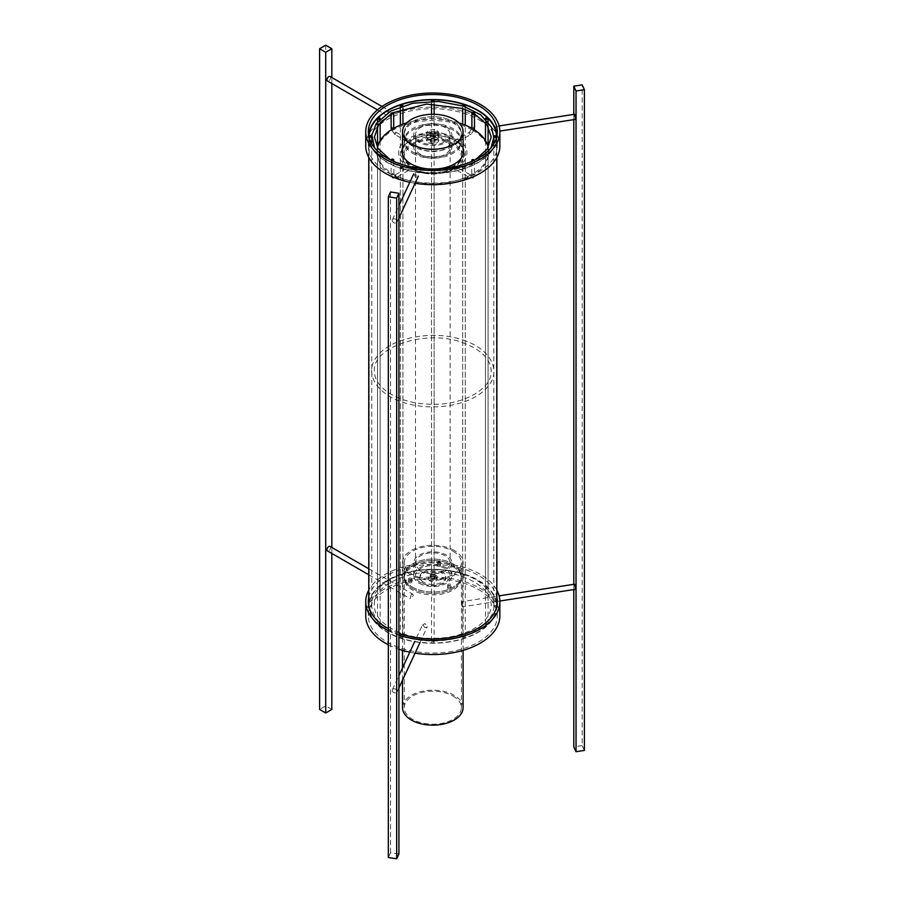 <?xml version="1.0" encoding="UTF-8"?>
<svg xmlns="http://www.w3.org/2000/svg" width="904" height="904" viewBox="0 0 904 904"><rect width="100%" height="100%" fill="white"/><g stroke="black" fill="none" stroke-linecap="round" stroke-linejoin="round"><path stroke-width="0.68" stroke-dasharray="4.52 3.39" d="M478.397 589.498A64.478 37.222 180 0 1 497.29 615.816A64.478 37.222 180 0 1 432.813 653.038A64.478 37.222 180 0 1 368.335 615.816A64.478 37.222 180 0 1 408.133 581.419A64.478 37.222 180 0 1 478.397 589.498M368.764 597.374A64.478 37.222 180 0 1 411.625 566.525A64.478 37.222 180 0 1 478.397 575.362A64.478 37.222 180 0 1 496.85 597.374M398.913 633.342A64.478 37.222 180 0 1 388.313 628.619M496.85 590.176A67.077 38.725 0 0 0 480.239 574.3A67.077 38.725 0 0 0 368.764 590.176M388.313 630.653A67.077 38.725 0 0 0 398.913 635.094M499.878 615.816A67.077 38.725 0 0 0 480.239 588.436A67.077 38.725 0 0 0 407.139 580.04A67.077 38.725 0 0 0 365.736 615.816M388.313 644.789A67.077 38.725 0 0 0 398.913 649.23M409.783 652.191A67.077 38.725 0 0 0 415.06 653.163M453.006 696.024A28.555 16.487 180 0 1 461.368 707.685A28.555 16.487 180 0 1 432.813 724.172A28.555 16.487 180 0 1 404.246 707.685A28.555 16.487 180 0 1 421.885 692.441A28.555 16.487 180 0 1 453.006 696.024M453.006 551.157A28.555 16.487 180 0 1 461.368 562.819A28.555 16.487 180 0 1 432.813 579.306A28.555 16.487 180 0 1 404.246 562.819A28.555 16.487 180 0 1 421.885 547.587A28.555 16.487 180 0 1 453.006 551.157M454.226 550.446A30.295 17.492 0 0 0 421.219 546.66A30.295 17.492 0 0 0 402.517 562.819A30.295 17.492 0 0 0 432.813 580.3A30.295 17.492 0 0 0 463.097 562.819A30.295 17.492 0 0 0 454.226 550.446M463.097 707.685A30.295 17.492 0 0 0 454.226 695.312A30.295 17.492 0 0 0 421.219 691.526A30.295 17.492 0 0 0 402.517 707.685M330.073 546.434A2.599 1.503 -60 0 1 330.615 547.621A2.599 1.503 -60 0 1 329.474 550.242A2.599 1.503 -60 0 1 327.474 550.931M411.388 594.267L410.133 598.651L411.388 598.504L413.309 595.374L412.732 594.154L411.388 594.267M392.223 690.407A2.599 2.045 -155.1 0 0 397.082 691.888A2.599 2.045 -155.1 0 0 392.381 689.707A2.599 2.045 -155.1 0 0 392.223 690.407M422.496 625.195L424.97 623.523L427.355 626.675L424.97 627.76L422.643 624.494L414.642 641.727M575.317 589.329L574.526 584.199M462.068 602.098C461.085 601.668 461.085 603.081 462.068 606.347L462.633 605.691L461.639 601.668L499.121 595.86M462.068 606.347L462.633 605.691M331.836 709.448L325.711 705.911L319.598 709.448M325.711 705.911L325.711 45.2M331.836 553.451L331.836 547.451M331.836 83.53L331.836 77.529M398.913 853.975L390.551 852.675L388.313 857.512M390.551 852.675L390.551 191.964M584.402 750.41L582.165 745.585L582.165 84.874M573.803 589.566L573.803 584.312M573.803 119.644L573.803 114.39M582.165 745.585L573.803 746.885M478.397 119.577A64.478 37.222 180 0 1 497.29 145.894A64.478 37.222 180 0 1 432.813 183.117A64.478 37.222 180 0 1 368.335 145.894A64.478 37.222 180 0 1 408.133 111.508A64.478 37.222 180 0 1 478.397 119.577M499.878 145.894A67.077 38.725 0 0 0 480.239 118.514A67.077 38.725 0 0 0 407.139 110.118A67.077 38.725 0 0 0 365.736 145.894M409.783 182.269A67.077 38.725 0 0 0 415.06 183.241M330.073 76.512A2.599 1.503 -60 0 1 330.615 77.71A2.599 1.503 -60 0 1 329.474 80.32A2.599 1.503 -60 0 1 327.474 81.01M388.788 111.294L386.912 114.446L385.635 114.593L388.234 110.096L388.788 111.294M392.223 220.486A2.599 2.045 -155.1 0 0 397.082 221.977A2.599 2.045 -155.1 0 0 392.381 219.785A2.599 2.045 -155.1 0 0 392.223 220.486M413.512 174.608L416.009 177.15L418.382 176.099L413.67 173.907L413.512 174.608M575.317 119.407L574.526 114.277M496.126 130.583C495.968 135.363 493.697 124.221 495.505 127.012L495.889 131.701L499.878 131.08M499.121 125.938L495.505 127.012M448.113 588.606A1.729 0.994 0 0 0 450 588.832A1.729 0.994 0 0 0 451.062 587.905A1.729 0.994 0 0 0 449.333 586.899A1.729 0.994 0 0 0 447.604 587.905A1.729 0.994 0 0 0 448.113 588.606M448.113 587.193A1.729 0.994 180 0 1 447.604 586.493A1.729 0.994 180 0 1 449.333 585.487A1.729 0.994 180 0 1 451.062 586.493A1.729 0.994 180 0 1 450 587.408A1.729 0.994 180 0 1 448.113 587.193A1.729 0.994 0 0 0 450 587.408A1.729 0.994 0 0 0 451.062 586.493A1.729 0.994 0 0 0 449.333 585.487A1.729 0.994 0 0 0 447.604 586.493A1.729 0.994 0 0 0 448.113 587.193A1.729 0.994 180 0 1 447.604 586.493A1.729 0.994 180 0 1 449.333 585.487A1.729 0.994 180 0 1 451.062 586.493A1.729 0.994 180 0 1 450 587.408A1.729 0.994 180 0 1 448.113 587.193M437.638 566.04A1.729 0.994 0 0 0 439.525 566.254A1.729 0.994 0 0 0 440.587 565.328A1.729 0.994 0 0 0 438.858 564.333A1.729 0.994 0 0 0 437.129 565.328A1.729 0.994 0 0 0 437.638 566.04M437.638 564.627A1.729 0.994 180 0 1 437.129 563.915A1.729 0.994 180 0 1 438.858 562.921A1.729 0.994 180 0 1 440.587 563.915A1.729 0.994 180 0 1 439.525 564.842A1.729 0.994 180 0 1 437.638 564.627A1.729 0.994 0 0 0 439.525 564.842A1.729 0.994 0 0 0 440.587 563.915A1.729 0.994 0 0 0 438.858 562.921A1.729 0.994 0 0 0 437.129 563.915A1.729 0.994 0 0 0 437.638 564.627A1.729 0.994 180 0 1 437.129 563.915A1.729 0.994 180 0 1 438.858 562.921A1.729 0.994 180 0 1 440.587 563.915A1.729 0.994 180 0 1 439.525 564.842A1.729 0.994 180 0 1 437.638 564.627M409.015 582.56A1.729 0.994 0 0 0 410.902 582.775A1.729 0.994 0 0 0 411.975 581.86A1.729 0.994 0 0 0 410.235 580.854A1.729 0.994 0 0 0 408.506 581.86A1.729 0.994 0 0 0 409.015 582.56M409.015 581.148A1.729 0.994 180 0 1 408.506 580.447A1.729 0.994 180 0 1 410.235 579.441A1.729 0.994 180 0 1 411.975 580.447A1.729 0.994 180 0 1 410.902 581.362A1.729 0.994 180 0 1 409.015 581.148A1.729 0.994 0 0 0 410.902 581.362A1.729 0.994 0 0 0 411.975 580.447A1.729 0.994 0 0 0 410.235 579.441A1.729 0.994 0 0 0 408.506 580.447A1.729 0.994 0 0 0 409.015 581.148A1.729 0.994 180 0 1 408.506 580.447A1.729 0.994 180 0 1 410.235 579.441A1.729 0.994 180 0 1 411.975 580.447A1.729 0.994 180 0 1 410.902 581.362A1.729 0.994 180 0 1 409.015 581.148M423.626 583.668A12.984 7.492 0 0 0 437.773 585.284A12.984 7.492 0 0 0 445.796 578.368A12.984 7.492 0 0 0 432.813 570.865A12.984 7.492 0 0 0 419.829 578.368A12.984 7.492 0 0 0 423.626 583.668M423.626 582.255A12.984 7.492 180 0 1 419.829 576.955A12.984 7.492 180 0 1 432.813 569.452A12.984 7.492 180 0 1 445.796 576.955A12.984 7.492 180 0 1 437.773 583.871A12.984 7.492 180 0 1 423.626 582.255M453.006 566.706A28.555 16.487 180 0 1 461.368 578.368A28.555 16.487 180 0 1 432.813 594.855A28.555 16.487 180 0 1 404.246 578.368A28.555 16.487 180 0 1 421.885 563.124A28.555 16.487 180 0 1 453.006 566.706M453.006 565.294A28.555 16.487 0 0 0 421.885 561.712A28.555 16.487 0 0 0 404.246 576.955A28.555 16.487 0 0 0 432.813 593.442A28.555 16.487 0 0 0 461.368 576.955A28.555 16.487 0 0 0 453.006 565.294M448.113 585.781A1.729 0.994 180 0 1 447.604 585.08A1.729 0.994 180 0 1 449.333 584.074A1.729 0.994 180 0 1 451.062 585.08A1.729 0.994 180 0 1 450 585.995A1.729 0.994 180 0 1 448.113 585.781A1.729 0.994 180 0 1 447.604 585.08A1.729 0.994 180 0 1 449.333 584.074A1.729 0.994 180 0 1 451.062 585.08A1.729 0.994 180 0 1 450 585.995A1.729 0.994 180 0 1 448.113 585.781M437.638 563.215A1.729 0.994 180 0 1 437.129 562.503A1.729 0.994 180 0 1 438.858 561.508A1.729 0.994 180 0 1 440.587 562.503A1.729 0.994 180 0 1 439.525 563.429A1.729 0.994 180 0 1 437.638 563.215A1.729 0.994 180 0 1 437.129 562.503A1.729 0.994 180 0 1 438.858 561.508A1.729 0.994 180 0 1 440.587 562.503A1.729 0.994 180 0 1 439.525 563.429A1.729 0.994 180 0 1 437.638 563.215M409.015 579.735A1.729 0.994 180 0 1 408.506 579.023A1.729 0.994 180 0 1 410.235 578.029A1.729 0.994 180 0 1 411.975 579.023A1.729 0.994 180 0 1 410.902 579.95A1.729 0.994 180 0 1 409.015 579.735A1.729 0.994 180 0 1 408.506 579.023A1.729 0.994 180 0 1 410.235 578.029A1.729 0.994 180 0 1 411.975 579.023A1.729 0.994 180 0 1 410.902 579.95A1.729 0.994 180 0 1 409.015 579.735M412.619 587.193A28.555 16.487 0 0 0 443.74 590.775A28.555 16.487 0 0 0 461.368 575.532A28.555 16.487 0 0 0 432.813 559.045A28.555 16.487 0 0 0 404.246 575.532A28.555 16.487 0 0 0 412.619 587.193A28.555 16.487 0 0 0 443.74 590.775A28.555 16.487 0 0 0 461.368 575.532A28.555 16.487 0 0 0 432.813 559.045A28.555 16.487 0 0 0 404.246 575.532A28.555 16.487 0 0 0 412.619 587.193M419.343 583.306A19.041 10.995 0 0 0 440.101 585.69A19.041 10.995 0 0 0 451.853 575.532A19.041 10.995 0 0 0 432.813 564.548A19.041 10.995 0 0 0 413.772 575.532A19.041 10.995 0 0 0 419.343 583.306M412.619 588.606A28.555 16.487 0 0 0 443.74 592.188A28.555 16.487 0 0 0 461.368 576.955A28.555 16.487 0 0 0 432.813 560.457A28.555 16.487 0 0 0 404.246 576.955A28.555 16.487 0 0 0 412.619 588.606A28.555 16.487 0 0 0 443.74 592.188A28.555 16.487 0 0 0 461.368 576.955A28.555 16.487 0 0 0 432.813 560.457A28.555 16.487 0 0 0 404.246 576.955A28.555 16.487 0 0 0 412.619 588.606M420.575 569.882A17.312 9.989 180 0 1 415.501 562.819A17.312 9.989 180 0 1 432.813 552.819A17.312 9.989 180 0 1 450.124 562.819A17.312 9.989 180 0 1 439.434 572.051A17.312 9.989 180 0 1 420.575 569.882M420.575 582.605A17.312 9.989 180 0 1 415.501 575.532A17.312 9.989 180 0 1 432.813 565.542A17.312 9.989 180 0 1 450.124 575.532A17.312 9.989 180 0 1 439.434 584.775A17.312 9.989 180 0 1 420.575 582.605A17.312 9.989 180 0 1 415.501 575.532A17.312 9.989 180 0 1 432.813 565.542A17.312 9.989 180 0 1 450.124 575.532A17.312 9.989 180 0 1 439.434 584.775A17.312 9.989 180 0 1 420.575 582.605M419.343 570.593A19.041 10.995 0 0 0 440.101 572.978A19.041 10.995 0 0 0 451.853 562.819A19.041 10.995 0 0 0 432.813 551.824A19.041 10.995 0 0 0 413.772 562.819A19.041 10.995 0 0 0 419.343 570.593M412.619 168.155A28.555 16.487 0 0 0 443.74 171.726A28.555 16.487 0 0 0 461.368 156.494A28.555 16.487 0 0 0 432.813 140.007A28.555 16.487 0 0 0 404.246 156.494A28.555 16.487 0 0 0 412.619 168.155M412.619 144.832A28.555 16.487 180 0 1 404.246 133.182A28.555 16.487 180 0 1 432.813 116.684A28.555 16.487 180 0 1 461.368 133.182A28.555 16.487 180 0 1 443.74 148.414A28.555 16.487 180 0 1 412.619 144.832A28.555 16.487 180 0 1 404.246 133.182A28.555 16.487 180 0 1 432.813 116.684A28.555 16.487 180 0 1 461.368 133.182A28.555 16.487 180 0 1 443.74 148.414A28.555 16.487 180 0 1 412.619 144.832M411.388 168.867A30.295 17.492 180 0 1 402.517 156.494A30.295 17.492 180 0 1 432.813 139.013A30.295 17.492 180 0 1 463.097 156.494A30.295 17.492 180 0 1 444.406 172.653A30.295 17.492 180 0 1 411.388 168.867M420.575 148.719A17.312 9.989 180 0 1 415.501 141.657A17.312 9.989 180 0 1 432.813 131.668A17.312 9.989 180 0 1 450.124 141.657A17.312 9.989 180 0 1 439.434 150.889A17.312 9.989 180 0 1 420.575 148.719M379.499 587.634A1.299 0.746 180 0 1 378.844 589.035A1.299 0.746 180 0 1 377.544 588.289A1.299 0.746 180 0 1 379.499 587.634M370.493 605.522A1.299 0.746 180 0 1 370.493 607.025A1.299 0.746 180 0 1 370.493 605.522M378.2 623.613A1.299 0.746 180 0 1 380.143 624.269A1.299 0.746 180 0 1 377.544 624.269A1.299 0.746 180 0 1 378.2 623.613M378.2 153.872A1.299 0.746 0 0 0 378.844 155.273A1.299 0.746 0 0 0 380.143 154.516A1.299 0.746 0 0 0 378.2 153.872M400.528 637.06A1.299 0.746 180 0 1 402.947 637.433A1.299 0.746 180 0 1 400.528 637.06M400.528 167.319A1.299 0.746 0 0 0 402.947 167.692A1.299 0.746 0 0 0 400.528 167.319M431.513 642.247A1.299 0.746 180 0 1 434.112 642.247A1.299 0.746 180 0 1 431.513 642.247L431.513 172.506A1.299 0.746 0 0 0 434.112 172.506A1.299 0.746 0 0 0 431.513 172.506M462.848 637.806A1.299 0.746 180 0 1 465.266 637.433A1.299 0.746 180 0 1 462.848 637.806M462.848 168.065A1.299 0.746 0 0 0 465.266 167.692A1.299 0.746 0 0 0 462.848 168.065M486.126 624.913A1.299 0.746 180 0 1 486.77 623.511A1.299 0.746 180 0 1 488.07 624.269A1.299 0.746 180 0 1 486.126 624.913M486.126 155.172A1.299 0.746 0 0 0 488.07 154.516A1.299 0.746 0 0 0 485.482 154.516A1.299 0.746 0 0 0 486.126 155.172M495.121 607.025A1.299 0.746 180 0 1 495.121 605.522A1.299 0.746 180 0 1 495.121 607.025M487.425 588.933A1.299 0.746 180 0 1 485.482 588.289A1.299 0.746 180 0 1 488.07 588.289A1.299 0.746 180 0 1 487.425 588.933M465.085 575.498A1.299 0.746 180 0 1 462.667 575.125A1.299 0.746 180 0 1 465.085 575.498M434.112 570.3A1.299 0.746 180 0 1 431.513 570.3A1.299 0.746 180 0 1 434.112 570.3L434.112 114.288M432.53 101.293A1.299 0.746 0 0 0 433.095 101.293M434.112 101.293L434.112 103.892M402.777 574.741A1.299 0.746 180 0 1 400.359 575.125A1.299 0.746 180 0 1 402.777 574.741M464.837 574.255A64.048 36.974 180 0 1 496.85 606.279A64.048 36.974 180 0 1 432.813 643.252A64.048 36.974 180 0 1 368.764 606.279A64.048 36.974 180 0 1 464.837 574.255M464.611 574.469A63.608 36.725 0 0 0 369.194 606.279A63.608 36.725 0 0 0 432.813 643.004A63.608 36.725 0 0 0 496.42 606.279A63.608 36.725 0 0 0 464.611 574.469M496.364 138.018A63.608 36.725 180 0 1 432.813 173.263A63.608 36.725 180 0 1 369.25 138.018M368.775 136.086A64.048 36.974 0 0 0 368.764 136.538A64.048 36.974 0 0 0 432.813 173.511A64.048 36.974 0 0 0 496.85 136.538A64.048 36.974 0 0 0 496.85 136.086M410.54 166.46A1.299 0.746 60 0 1 411.433 168.754A1.299 0.746 60 0 1 410.54 166.46M391.342 160.268A1.299 0.746 0 0 0 391.918 160.539M454.599 166.743A1.299 0.746 -60 0 1 455.492 167.997A1.299 0.746 -60 0 1 453.955 167.862A1.299 0.746 -60 0 1 454.599 166.743M473.707 160.539A1.299 0.746 0 0 0 474.284 160.268M455.074 141.295A1.299 0.746 -120 0 0 454.192 142.561A1.299 0.746 -120 0 0 455.729 142.425A1.299 0.746 -120 0 0 455.074 141.295M411.015 141.024A1.299 0.746 120 0 0 410.133 143.307A1.299 0.746 120 0 0 411.015 141.024M402.517 149.815A30.725 17.741 180 0 1 423.479 135.882A30.725 17.741 180 0 1 454.531 140.244A30.725 17.741 180 0 1 463.097 149.815M463.515 152.075A30.725 17.741 180 0 1 463.537 152.787A30.725 17.741 180 0 1 432.813 170.528A30.725 17.741 180 0 1 402.088 152.787A30.725 17.741 180 0 1 402.111 152.075M402.517 148.403A30.725 17.741 180 0 1 423.479 134.47A30.725 17.741 180 0 1 454.531 138.832A30.725 17.741 180 0 1 463.097 148.403M437.773 168.878A30.725 17.741 180 0 1 427.852 168.878M458.904 122.887A55.822 32.228 0 0 0 406.721 122.887M377.397 147.499A55.822 32.228 0 0 0 376.991 151.375A55.822 32.228 0 0 0 432.813 183.602A55.822 32.228 0 0 0 488.635 151.375A55.822 32.228 0 0 0 488.228 147.499M472.283 129.995A55.822 32.228 0 0 0 411.444 123.012A55.822 32.228 0 0 0 376.991 152.787A55.822 32.228 0 0 0 432.813 185.015A55.822 32.228 0 0 0 488.635 152.787A55.822 32.228 0 0 0 472.283 129.995M412.619 146.245A28.555 16.487 180 0 1 404.246 134.594A28.555 16.487 180 0 1 432.813 118.096A28.555 16.487 180 0 1 461.368 134.594A28.555 16.487 180 0 1 443.74 149.827A28.555 16.487 180 0 1 412.619 146.245M446.271 126.82A19.041 10.995 180 0 1 451.853 134.594A19.041 10.995 180 0 1 432.813 145.578A19.041 10.995 180 0 1 413.772 134.594A19.041 10.995 180 0 1 425.524 124.436A19.041 10.995 180 0 1 446.271 126.82M445.05 127.52A17.312 9.989 0 0 0 426.191 125.362A17.312 9.989 0 0 0 415.501 134.594A17.312 9.989 0 0 0 432.813 144.583A17.312 9.989 0 0 0 450.124 134.594A17.312 9.989 0 0 0 445.05 127.52M445.05 140.244A17.312 9.989 0 0 0 426.191 138.075A17.312 9.989 0 0 0 415.501 147.307A17.312 9.989 0 0 0 432.813 157.307A17.312 9.989 0 0 0 450.124 147.307A17.312 9.989 0 0 0 445.05 140.244M446.271 139.532A19.041 10.995 180 0 1 451.853 147.307A19.041 10.995 180 0 1 432.813 158.302A19.041 10.995 180 0 1 413.772 147.307A19.041 10.995 180 0 1 425.524 137.148A19.041 10.995 180 0 1 446.271 139.532M434.643 132.12A2.599 1.503 0 0 0 431.818 131.792A2.599 1.503 0 0 0 430.214 133.182A2.599 1.503 0 0 0 432.813 134.673A2.599 1.503 0 0 0 435.412 133.182A2.599 1.503 0 0 0 434.643 132.12M434.643 135.645A2.599 1.503 0 0 0 431.818 135.329A2.599 1.503 0 0 0 430.214 136.707A2.599 1.503 0 0 0 432.813 138.21A2.599 1.503 0 0 0 435.412 136.707A2.599 1.503 0 0 0 434.643 135.645M437.095 134.233A6.057 3.503 180 0 1 438.869 136.707A6.057 3.503 180 0 1 432.813 140.21A6.057 3.503 180 0 1 426.756 136.707A6.057 3.503 180 0 1 430.496 133.476A6.057 3.503 180 0 1 437.095 134.233M437.095 130.707A6.057 3.503 180 0 1 438.869 133.182A6.057 3.503 180 0 1 432.813 136.673A6.057 3.503 180 0 1 426.756 133.182A6.057 3.503 180 0 1 430.496 129.95A6.057 3.503 180 0 1 437.095 130.707M430.971 135.645A2.599 1.503 0 0 0 433.807 135.973A2.599 1.503 0 0 0 435.412 134.594A2.599 1.503 0 0 0 432.813 133.091A2.599 1.503 0 0 0 430.214 134.594A2.599 1.503 0 0 0 430.971 135.645M430.971 142.719A2.599 1.503 0 0 0 433.807 143.047A2.599 1.503 0 0 0 435.412 141.657A2.599 1.503 0 0 0 432.813 140.154A2.599 1.503 0 0 0 430.214 141.657A2.599 1.503 0 0 0 430.971 142.719A2.599 1.503 180 0 1 430.214 141.657A2.599 1.503 180 0 1 432.813 140.154A2.599 1.503 180 0 1 435.412 141.657A2.599 1.503 180 0 1 433.807 143.047A2.599 1.503 180 0 1 430.971 142.719M430.971 141.306A2.599 1.503 180 0 1 430.214 140.244A2.599 1.503 180 0 1 432.813 138.741A2.599 1.503 180 0 1 435.412 140.244A2.599 1.503 180 0 1 433.807 141.623A2.599 1.503 180 0 1 430.971 141.306A2.599 1.503 180 0 1 430.214 140.244A2.599 1.503 180 0 1 432.813 138.741A2.599 1.503 180 0 1 435.412 140.244A2.599 1.503 180 0 1 433.807 141.623A2.599 1.503 180 0 1 430.971 141.306M412.619 151.906A28.555 16.487 0 0 0 443.74 155.477A28.555 16.487 0 0 0 461.368 140.244A28.555 16.487 0 0 0 432.813 123.758A28.555 16.487 0 0 0 404.246 140.244A28.555 16.487 0 0 0 412.619 151.906M412.619 153.318A28.555 16.487 0 0 0 443.74 156.889A28.555 16.487 0 0 0 461.368 141.657A28.555 16.487 0 0 0 432.813 125.17A28.555 16.487 0 0 0 404.246 141.657A28.555 16.487 0 0 0 412.619 153.318M430.971 578.006A2.599 1.503 180 0 1 430.214 576.955A2.599 1.503 180 0 1 432.813 575.452A2.599 1.503 180 0 1 435.412 576.955A2.599 1.503 180 0 1 433.807 578.334A2.599 1.503 180 0 1 430.971 578.006M430.971 576.594A2.599 1.503 180 0 1 430.214 575.532A2.599 1.503 180 0 1 432.813 574.04A2.599 1.503 180 0 1 435.412 575.532A2.599 1.503 180 0 1 433.807 576.921A2.599 1.503 180 0 1 430.971 576.594M434.643 575.893A2.599 1.503 180 0 1 435.412 576.955A2.599 1.503 180 0 1 432.813 578.447A2.599 1.503 180 0 1 430.214 576.955A2.599 1.503 180 0 1 431.818 575.565A2.599 1.503 180 0 1 434.643 575.893M434.643 574.481A2.599 1.503 180 0 1 435.412 575.532A2.599 1.503 180 0 1 432.813 577.034A2.599 1.503 180 0 1 430.214 575.532A2.599 1.503 180 0 1 431.818 574.153A2.599 1.503 180 0 1 434.643 574.481M435.875 577.306A4.328 2.497 180 0 1 437.14 579.068A4.328 2.497 180 0 1 432.813 581.566A4.328 2.497 180 0 1 428.485 579.068A4.328 2.497 180 0 1 431.151 576.763A4.328 2.497 180 0 1 435.875 577.306M435.875 575.181A4.328 2.497 180 0 1 437.14 576.955A4.328 2.497 180 0 1 432.813 579.453A4.328 2.497 180 0 1 428.485 576.955A4.328 2.497 180 0 1 431.151 574.639A4.328 2.497 180 0 1 435.875 575.181M430.971 137.77A2.599 1.503 180 0 1 430.214 136.707A2.599 1.503 180 0 1 432.813 135.216A2.599 1.503 180 0 1 435.412 136.707A2.599 1.503 180 0 1 433.807 138.097A2.599 1.503 180 0 1 430.971 137.77M428.53 139.182A6.057 3.503 0 0 0 435.129 139.939A6.057 3.503 0 0 0 438.869 136.707A6.057 3.503 0 0 0 432.813 133.216A6.057 3.503 0 0 0 426.756 136.707A6.057 3.503 0 0 0 428.53 139.182M428.53 142.719A6.057 3.503 0 0 0 435.129 143.476A6.057 3.503 0 0 0 438.869 140.244A6.057 3.503 0 0 0 432.813 136.741A6.057 3.503 0 0 0 426.756 140.244A6.057 3.503 0 0 0 428.53 142.719M395.24 175.297A1.299 0.746 60 0 1 396.133 177.579A1.299 0.746 60 0 1 395.24 175.297M393.342 174.167A1.299 0.746 180 0 1 391.127 174.687A1.299 0.746 180 0 1 393.342 174.167M469.899 175.568A1.299 0.746 -60 0 1 470.792 176.834A1.299 0.746 -60 0 1 469.255 176.698A1.299 0.746 -60 0 1 469.899 175.568M472.283 174.167A1.299 0.746 180 0 1 474.498 174.687A1.299 0.746 180 0 1 472.08 174.314A1.299 0.746 180 0 1 472.283 174.167M470.374 132.47A1.299 0.746 -120 0 0 469.492 133.724A1.299 0.746 -120 0 0 471.029 133.589A1.299 0.746 -120 0 0 470.374 132.47M454.192 141.058L469.492 132.233L471.899 128.052A1.299 0.746 180 0 1 474.498 128.052M395.715 132.187A1.299 0.746 120 0 0 394.833 134.481A1.299 0.746 120 0 0 395.715 132.187M391.127 128.052A1.299 0.746 180 0 1 393.715 128.052L396.133 132.233L411.433 141.058M497.29 615.816L497.29 601.68M368.335 615.816L368.335 601.68M461.368 707.685L461.368 562.819M404.246 707.685L404.246 562.819M463.097 650.371L463.097 562.819M402.517 680.181L402.517 667.853M402.517 650.371L402.517 562.819M368.764 574.774L410.133 598.651M368.764 568.774L412.732 594.154M397.082 691.888L398.913 687.955M420.01 642.507L427.355 626.675M392.381 689.707L398.913 675.627M499.878 601.002L497.29 601.397M496.85 601.465L462.43 606.799M497.29 145.894L497.29 131.758M368.335 145.894L368.335 131.758M377.476 109.881L385.635 114.593M381.985 106.491L388.234 110.096M397.082 221.977L398.913 218.045M392.381 219.785L398.913 205.705M447.604 586.493L447.604 587.905M451.062 586.493L451.062 587.905M437.129 563.915L437.129 565.328M440.587 563.915L440.587 565.328M408.506 580.447L408.506 581.86M411.975 580.447L411.975 581.86M419.829 576.955L419.829 578.368M445.796 576.955L445.796 578.368M404.246 576.955L404.246 578.368M461.368 576.955L461.368 578.368M450.124 141.657L450.124 562.819M415.501 141.657L415.501 562.819M451.853 575.532L451.853 562.819M413.772 575.532L413.772 562.819M404.246 134.594L404.246 156.494M461.368 134.594L461.368 156.494M402.517 154.335L402.517 156.494M463.097 154.335L463.097 156.494M463.074 574.13C491.629 583.419 500.805 605.092 488.714 619.613C480.352 630.133 466.667 636.902 447.683 639.919C432.417 642.043 417.829 640.981 403.907 636.744C373.296 627.06 365.363 605.115 376.301 591.668C388.709 572.096 432.53 563.294 463.074 574.13M462.26 576.594C480.984 583.419 490.646 592.956 491.234 605.217C491.132 613.206 486.454 620.37 477.21 626.721C464.701 634.698 449.051 638.586 430.259 638.36C399.715 638.077 373.488 621.941 374.392 605.217C372.052 581.204 425.626 562.921 462.26 576.594M463.074 340.051C491.629 349.351 500.805 371.024 488.714 385.533C480.352 396.054 466.667 402.822 447.683 405.839C432.417 407.964 417.829 406.902 403.907 402.675C373.296 392.98 365.363 371.036 376.301 357.588C388.709 338.017 432.53 329.226 463.074 340.051M462.26 342.514C480.984 349.339 490.646 358.877 491.234 371.137C492.126 387.861 465.899 403.998 435.355 404.291C416.563 404.506 400.924 400.63 388.415 392.641C379.16 386.291 374.493 379.126 374.392 371.137C372.052 347.125 425.626 328.841 462.26 342.514M491.109 147.657L488.714 151.454L472.193 164.438L447.683 171.76L425.287 172.562L403.907 168.596L385.737 159.872L374.505 147.657M472.317 112.672L474.498 113.87M390.144 159.669L410.732 167.76L435.355 170.212L457.232 167.183L475.47 159.669M391.127 113.87L393.308 112.672M380.143 588.289L380.143 140.685M380.143 122.774L380.143 118.944M377.544 588.289L377.544 146.821M377.544 126.357L377.544 121.837M371.793 606.279L371.793 143.792M369.194 606.279L369.194 136.538L369.194 606.279M380.143 624.269L380.143 154.516M377.544 624.269L377.544 154.516M402.947 637.433L402.947 167.692M400.359 637.433L400.359 167.692M434.112 642.247L434.112 172.506M465.266 637.433L465.266 167.692M462.667 637.433L462.667 167.692M488.07 624.269L488.07 154.516M485.482 624.269L485.482 154.516M496.42 606.279L496.42 136.538L496.42 606.279M493.821 606.279L493.821 143.792M488.07 588.289L488.07 146.821M488.07 126.357L488.07 121.837M485.482 588.289L485.482 140.685M485.482 122.774L485.482 118.944M465.266 575.125L465.266 125.147M465.266 109.508L465.266 106.74M462.667 575.125L462.667 124.142M462.667 108.57L462.667 105.836M431.513 570.3L431.513 114.288M431.513 103.892L431.513 101.293M402.947 575.125L402.947 124.142M402.947 108.57L402.947 105.836M400.359 575.125L400.359 125.147M400.359 109.508L400.359 106.74M496.85 157.398L496.85 136.538M368.764 157.398L368.764 136.538M449.661 135.284C465.922 142.312 470.713 150.968 464.068 161.24C454.497 173.511 429.954 175.783 416.721 170.879C397.749 164.969 394.494 150.346 403.127 142.843C410.111 134.493 431.513 129.351 449.661 135.284M448.847 137.747C458.961 141.487 464.147 146.561 464.396 152.968C465.379 160.177 453.435 170.076 434.202 170.63C412.925 170.958 399.941 160.155 401.218 152.968C401.24 148.968 403.568 145.284 408.212 141.928C419.919 134.877 433.457 133.487 448.847 137.747M391.127 160.166L391.127 174.687C392.585 178.834 391.827 178.382 396.133 177.579L411.433 168.754M393.715 161.364L393.963 175.545L410.133 166.505M471.899 161.364L471.651 175.545L455.492 166.505M474.498 160.166L474.498 174.687C473.041 178.834 473.786 178.382 469.492 177.579L454.192 168.754M474.25 129.78L470.792 134.481L455.492 143.307M391.375 129.78L394.833 134.481L410.133 143.307M463.537 152.787L463.537 151.375M402.088 152.787L402.088 151.375M488.635 152.787L488.635 151.375M376.991 152.787L376.991 151.375M415.501 134.594L415.501 147.307M450.124 134.594L450.124 147.307M413.772 134.594L413.772 147.307M451.853 134.594L451.853 147.307M430.214 133.182L430.214 134.594M435.412 133.182L435.412 134.594M426.756 133.182L426.756 140.244M438.869 133.182L438.869 140.244M461.368 141.657L461.368 140.244M404.246 141.657L404.246 140.244M435.412 576.955L435.412 575.532L435.412 576.955M430.214 576.955L430.214 575.532L430.214 576.955M428.485 576.955L428.485 579.068M437.14 576.955L437.14 579.068"/><path stroke-width="1.36" d="M496.85 597.374A64.478 37.222 180 0 1 497.29 601.68A64.478 37.222 180 0 1 464.204 634.201A64.478 37.222 180 0 1 398.913 633.342M388.313 628.619A64.478 37.222 180 0 1 368.335 601.68A64.478 37.222 180 0 1 368.764 597.374M368.764 590.176A67.077 38.725 0 0 0 365.736 601.68A67.077 38.725 0 0 0 388.313 630.653M398.913 635.094A67.077 38.725 0 0 0 466.17 635.275A67.077 38.725 0 0 0 499.878 601.68A67.077 38.725 0 0 0 496.85 590.176M365.736 601.68L365.736 615.816A67.077 38.725 0 0 0 388.313 644.789M398.913 649.23A67.077 38.725 0 0 0 409.783 652.191M415.06 653.163A67.077 38.725 0 0 0 499.878 615.816L499.878 601.68M402.517 680.181L402.517 707.685A30.295 17.492 0 0 0 432.813 725.166A30.295 17.492 0 0 0 463.097 707.685L463.097 650.371M368.764 574.774L327.474 550.931A2.599 1.503 -60 0 1 327.474 547.937A2.599 1.503 -60 0 1 330.073 546.434L368.764 568.774M499.121 595.86L574.526 584.199L575.599 588.21L575.317 589.329L499.878 601.002M331.836 553.451L331.836 709.448L325.711 712.985L319.598 709.448L319.598 48.737L325.711 52.262L331.836 48.737L325.711 45.2L319.598 48.737M331.836 547.451L331.836 83.53M331.836 77.529L331.836 48.737M325.711 712.985L325.711 52.262M388.313 196.789L388.313 857.512L396.675 858.8L396.675 198.089L398.913 193.264L390.551 191.964L388.313 196.789L396.675 198.089M396.675 858.8L398.913 853.975L398.913 193.264M584.402 89.699L582.165 84.874L573.803 86.162L576.04 90.988L584.402 89.699L584.402 750.41L576.04 751.71L576.04 90.988M573.803 589.566L573.803 746.885L576.04 751.71M573.803 584.312L573.803 119.644M573.803 114.39L573.803 86.162M478.397 105.44A64.478 37.222 180 0 1 497.29 131.758A64.478 37.222 180 0 1 432.813 168.992A64.478 37.222 180 0 1 368.335 131.758A64.478 37.222 180 0 1 408.133 97.372A64.478 37.222 180 0 1 478.397 105.44M480.239 104.378A67.077 38.725 0 0 0 407.139 95.982A67.077 38.725 0 0 0 365.736 131.758A67.077 38.725 0 0 0 432.813 170.483A67.077 38.725 0 0 0 499.878 131.758A67.077 38.725 0 0 0 480.239 104.378M365.736 131.758L365.736 145.894A67.077 38.725 0 0 0 409.783 182.269M415.06 183.241A67.077 38.725 0 0 0 499.878 145.894L499.878 131.758M377.476 109.881L327.474 81.01A2.599 1.503 -60 0 1 327.474 78.015A2.599 1.503 -60 0 1 330.073 76.512L381.985 106.491M499.121 125.938L574.526 114.277L575.599 118.288L575.317 119.407L499.878 131.08M411.388 144.131A30.295 17.492 0 0 0 444.406 147.917A30.295 17.492 0 0 0 463.097 131.758A30.295 17.492 0 0 0 432.813 114.277A30.295 17.492 0 0 0 402.517 131.758A30.295 17.492 0 0 0 411.388 144.131M379.499 117.893A1.299 0.746 0 0 0 377.544 118.548A1.299 0.746 0 0 0 380.143 118.548A1.299 0.746 0 0 0 379.499 117.893M370.493 135.781A1.299 0.746 0 0 0 370.493 137.284A1.299 0.746 0 0 0 370.493 135.781M495.121 137.284A1.299 0.746 0 0 0 495.121 135.781A1.299 0.746 0 0 0 495.121 137.284M487.425 119.192A1.299 0.746 0 0 0 486.77 117.791A1.299 0.746 0 0 0 485.482 118.548A1.299 0.746 0 0 0 487.425 119.192M465.085 105.757A1.299 0.746 0 0 0 462.667 105.372A1.299 0.746 0 0 0 465.085 105.757M433.095 101.293A1.299 0.746 0 0 0 432.813 99.813A1.299 0.746 0 0 0 432.53 101.293M434.112 100.559L434.112 101.293M434.112 103.892L434.112 114.288M402.777 105A1.299 0.746 0 0 0 400.359 105.372A1.299 0.746 0 0 0 402.777 105M369.25 138.018A63.608 36.725 180 0 1 369.194 136.538A63.608 36.725 180 0 1 464.611 104.728A63.608 36.725 180 0 1 496.42 136.538A63.608 36.725 180 0 1 496.364 138.018M496.85 136.086A64.048 36.974 0 0 0 464.837 104.514A64.048 36.974 0 0 0 368.775 136.086M391.918 160.539A1.299 0.746 0 0 0 393.07 159.206A1.299 0.746 0 0 0 391.342 160.268M474.284 160.268A1.299 0.746 0 0 0 471.899 159.85A1.299 0.746 0 0 0 473.707 160.539M472.555 113.859A1.299 0.746 0 0 0 474.498 113.215A1.299 0.746 0 0 0 471.899 113.215A1.299 0.746 0 0 0 472.555 113.859M393.545 113.588A1.299 0.746 0 0 0 391.127 113.215A1.299 0.746 0 0 0 393.545 113.588M463.097 149.815A30.725 17.741 180 0 1 463.515 152.075M402.111 152.075A30.725 17.741 180 0 1 402.517 149.815M463.097 148.403A30.725 17.741 180 0 1 463.537 151.375A30.725 17.741 180 0 1 437.773 168.878M427.852 168.878A30.725 17.741 180 0 1 402.088 151.375A30.725 17.741 180 0 1 402.517 148.403M488.228 147.499A55.822 32.228 0 0 0 472.283 128.583A55.822 32.228 0 0 0 458.904 122.887M406.721 122.887A55.822 32.228 0 0 0 377.397 147.499M474.25 129.78L474.498 128.052A1.299 0.746 180 0 1 471.899 128.052L471.888 128.357M393.737 128.357L393.715 128.052A1.299 0.746 180 0 1 391.127 128.052L391.375 129.78M402.517 667.853L402.517 650.371M398.913 687.955L420.01 642.507M398.913 675.627L414.642 641.727M398.913 218.045L418.382 176.099M398.913 205.705L413.67 173.907M402.517 131.758L402.517 154.335M463.097 131.758L463.097 154.335M374.505 147.657L371.883 135.08L376.301 123.509L390.844 111.045L412.778 103.259L438.44 101.44L463.074 105.971L480.702 114.842L491.414 127.057L493.821 137.374L491.109 147.657M393.308 112.672L426.564 104.073L462.26 108.435L472.317 112.672M474.498 113.87L486.94 124.65L491.234 137.058L487.199 149.115L475.47 159.669M391.127 113.87L378.674 124.65L374.392 137.058L377.962 148.425L390.144 159.669M380.143 140.685L380.143 122.774M377.544 146.821L377.544 126.357M377.544 121.837L377.544 118.548M371.793 143.792L371.793 136.538M493.821 143.792L493.821 136.538M488.07 146.821L488.07 126.357M488.07 121.837L488.07 118.548M485.482 140.685L485.482 122.774M465.266 125.147L465.266 109.508M465.266 106.74L465.266 105.372M462.667 124.142L462.667 108.57M431.513 114.288L431.513 103.892M431.513 101.293L431.513 100.559M402.947 124.142L402.947 108.57M400.359 125.147L400.359 109.508M400.359 106.74L400.359 105.372M496.85 605.985L496.85 157.398M368.764 605.985L368.764 157.398M393.715 159.85L393.715 161.364M471.899 159.85L471.899 161.364M471.899 113.215L471.899 128.052M474.498 113.215L474.498 128.052M391.127 113.215L391.127 128.052M393.715 113.215L393.715 128.052"/></g></svg>
